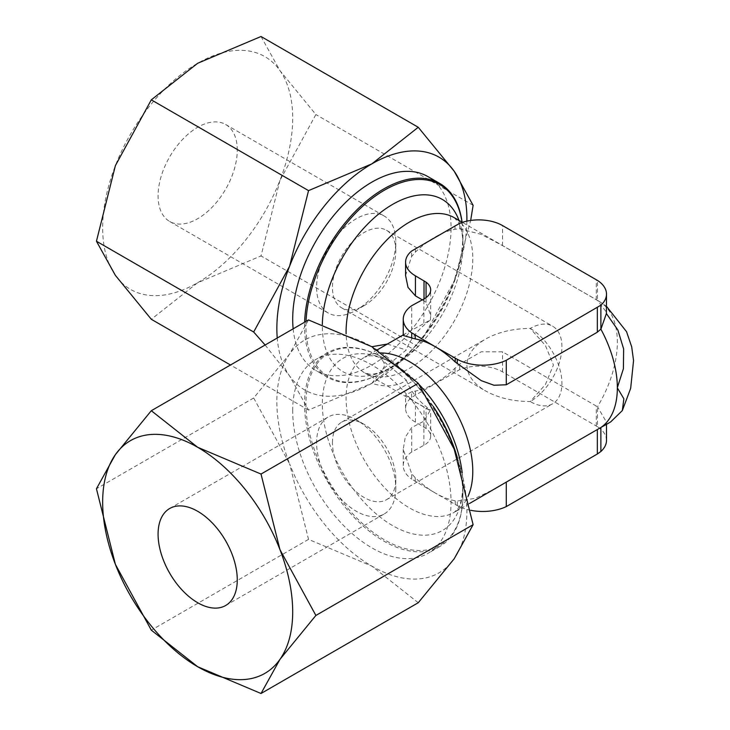 <?xml version="1.0" encoding="UTF-8"?>
<svg xmlns="http://www.w3.org/2000/svg" width="730" height="730" viewBox="0 0 730 730"><rect width="100%" height="100%" fill="white"/><g stroke="black" fill="none" stroke-linecap="round" stroke-linejoin="round"><path stroke-width="0.55" stroke-dasharray="3.65 2.74" d="M403.243 335.471L405.287 333.701L430.399 319.977C418.39 328.929 410.333 338.939 406.245 350.008L382.766 369.298L371.88 383.286C385.23 387.959 400.149 385.705 406.245 379.992L382.766 360.702L371.88 346.713A134.375 77.581 -120 0 0 289.591 354.059A134.375 77.581 -120 0 0 276.862 401.573A134.375 77.581 -120 0 0 289.591 463.778L253.675 397.987L289.591 354.059L308.534 319.941M436.248 411.519A111.982 64.651 -120 0 0 379.043 355.629A111.982 64.651 -120 0 0 327.724 352.617A111.982 64.651 -120 0 0 304.529 403.882A111.982 64.651 -120 0 0 353.411 516.575A111.982 64.651 -120 0 0 439.706 546.578A111.982 64.651 -120 0 0 462.756 500.634A111.982 64.651 -120 0 0 462.893 495.314A111.982 64.651 -120 0 0 455.812 453.421M292.693 410.716A111.982 64.651 60 0 1 315.889 359.452A111.982 64.651 60 0 1 402.184 389.455A111.982 64.651 60 0 1 451.058 502.149A111.982 64.651 60 0 1 427.871 553.413A111.982 64.651 60 0 1 341.576 523.41A111.982 64.651 60 0 1 292.693 410.716M419.157 384.582A99.426 57.405 -120 0 0 392.64 363.266A99.426 57.405 -120 0 0 322.332 403.854A99.426 57.405 -120 0 0 392.64 525.627A99.426 57.405 -120 0 0 462.939 485.039L462.939 494.502A111.024 64.094 -120 0 0 457.372 457.774M433.264 406.4A111.024 64.094 -120 0 0 384.436 358.53A111.024 64.094 -120 0 0 379.801 356.012A111.024 64.094 -120 0 0 305.934 403.854A111.024 64.094 -120 0 0 382.118 538.457A111.024 64.094 -120 0 0 462.802 499.776A111.024 64.094 -120 0 0 462.939 494.502M462.099 222.212A111.982 64.651 -60 0 1 462.756 229.366A111.982 64.651 -60 0 1 462.893 234.686A111.982 64.651 -60 0 1 379.043 374.371A111.982 64.651 -60 0 1 327.724 377.383A111.982 64.651 -60 0 1 304.529 326.118A111.982 64.651 -60 0 1 304.602 322.213M293.15 328.819A111.982 64.651 120 0 0 315.889 370.548A111.982 64.651 120 0 0 402.184 340.545A111.982 64.651 120 0 0 451.058 227.851A111.982 64.651 120 0 0 427.871 176.587M462.017 222.166A111.024 64.094 -60 0 1 462.802 230.224A111.024 64.094 -60 0 1 462.939 235.498A111.024 64.094 -60 0 1 384.436 371.47A111.024 64.094 -60 0 1 379.801 373.988A111.024 64.094 -60 0 1 305.934 326.146A111.024 64.094 -60 0 1 306.034 321.382M462.939 235.498L462.939 244.961A99.426 57.405 -60 0 1 392.64 366.734L392.64 366.734A99.426 57.405 -60 0 1 322.332 326.146A99.426 57.405 -60 0 1 322.341 324.558M418.253 602.724L371.88 566.152L308.534 539.379L289.591 463.778A134.375 77.581 -120 0 0 371.88 566.152A134.375 77.581 -120 0 0 454.17 558.797A134.375 77.581 -120 0 0 466.899 511.292A134.375 77.581 -120 0 0 454.17 449.078A134.375 77.581 -120 0 0 371.88 346.713M261.021 36.5L279.964 70.627L315.88 114.546L279.964 180.346A134.375 77.581 120 0 0 292.693 118.132A134.375 77.581 120 0 0 279.964 70.627A134.375 77.581 120 0 0 197.675 63.273A134.375 77.581 120 0 0 115.386 165.646A134.375 77.581 120 0 0 102.656 227.851A134.375 77.581 120 0 0 115.386 275.365A134.375 77.581 120 0 0 197.675 282.711L151.302 319.284M466.871 221.144A134.375 77.581 -60 0 1 454.17 280.922L470.667 220.46M265.109 345.007L289.591 375.941A134.375 77.581 -60 0 1 277.236 338.008M387.338 344.058L406.245 350.008M430.399 319.977L430.663 315.433L426.065 302.357L422.323 299.866M405.588 275.575L411.547 256.604L415.434 252.087A89.589 51.721 -60 0 1 435.226 236.995A89.589 51.721 -60 0 1 455.018 229.229L459.681 228.809L481.262 234.376L502.532 245.59L597.514 300.441L606.502 312.285M332.442 442.626A44.795 25.86 60 0 1 341.722 422.123A44.795 25.86 60 0 1 364.124 424.34A44.795 25.86 60 0 1 395.797 479.199A44.795 25.86 60 0 1 386.517 499.703A44.795 25.86 60 0 1 351.997 487.704A44.795 25.86 60 0 1 332.442 442.626M530.245 328.427A44.795 25.86 60 0 1 561.917 383.286A44.795 25.86 60 0 1 552.637 403.79A44.795 25.86 60 0 1 530.245 401.573A44.795 25.86 120 0 0 561.917 346.713A44.795 25.86 120 0 0 552.637 326.21A44.795 25.86 120 0 0 530.245 328.427L545.419 345.482L553.431 365L545.419 384.518L530.245 401.573C512.871 401.409 497.942 397.841 485.45 390.86C473.368 383.651 467.182 375.028 466.899 365C467.182 354.972 473.368 346.349 485.45 339.14C497.942 332.159 512.871 328.591 530.245 328.427M395.797 488.343A55.991 32.33 60 0 1 384.199 513.975A55.991 32.33 60 0 1 341.047 498.973A55.991 32.33 60 0 1 316.61 442.626A55.991 32.33 60 0 1 328.208 416.994A55.991 32.33 60 0 1 356.204 419.768A55.991 32.33 60 0 1 395.797 488.343L395.797 479.199M395.797 250.801A44.795 25.86 120 0 0 386.517 230.297A44.795 25.86 120 0 0 351.997 242.296A44.795 25.86 120 0 0 332.442 287.374A44.795 25.86 120 0 0 341.722 307.877A44.795 25.86 120 0 0 364.124 305.66A44.795 25.86 120 0 0 395.797 250.801L395.797 241.657A55.991 32.33 120 0 0 384.199 216.025A55.991 32.33 120 0 0 341.047 231.027A55.991 32.33 120 0 0 316.61 287.374A55.991 32.33 120 0 0 328.208 313.006A55.991 32.33 120 0 0 356.204 310.232A55.991 32.33 120 0 0 395.797 241.657M237.268 150.134A55.991 32.33 120 0 0 225.67 124.501A55.991 32.33 120 0 0 182.527 139.503A55.991 32.33 120 0 0 158.082 195.85A55.991 32.33 120 0 0 169.679 221.482A55.991 32.33 120 0 0 212.832 206.481A55.991 32.33 120 0 0 237.268 150.134M606.502 440.391A35.624 20.568 0 0 0 597.514 426.74L597.514 406.747L502.532 351.833L481.262 351.787L459.681 364.133L455.018 368.194A89.589 51.721 -60 0 1 435.226 383.286A89.589 51.721 -60 0 1 415.434 391.052L411.547 391.919L405.588 394.994L415.434 402.12L430.663 410.643L430.399 410.023L423.874 421.219L411.693 427.515L405.269 437.197L403.243 449.351L411.711 473.788L415.224 477.721A89.589 51.721 -120 0 0 435.226 493.005L411.711 479.136L411.711 473.788M406.245 379.992C410.333 391.061 418.39 401.071 430.399 410.023M371.88 383.286A134.375 77.581 -60 0 1 289.591 375.941L308.534 410.059L371.88 383.286L418.253 346.713L454.17 280.922A134.375 77.581 -60 0 1 371.88 383.286M279.964 180.346L261.021 255.938L197.675 282.711A134.375 77.581 120 0 0 279.964 180.346M473.113 205.322L315.88 114.546M308.534 410.059L230.488 365M418.253 346.713L261.021 255.938M253.675 397.987L96.442 488.762M308.534 539.379L151.302 630.154M470.804 510.325A36.947 21.334 0 0 1 457.245 505.571L435.226 493.005A89.589 51.721 -120 0 0 455.228 500.807L457.245 501.063L475.239 498.371L494.876 488.863M597.514 426.74L502.532 371.862A33.598 19.4 0 0 0 459.681 369.617L411.547 397.412A33.598 19.4 0 0 0 405.588 408.435A33.598 19.4 0 0 0 415.434 422.15L426.065 428.455A21.79 12.574 0 0 1 430.663 436.184A21.79 12.574 0 0 1 423.874 445.309L411.693 451.989A36.901 21.307 0 0 0 403.243 465.558A36.901 21.307 0 0 0 411.711 479.136M604.75 425.334L606.393 424.121L606.502 422.214L597.514 406.747A89.589 51.721 -60 0 0 617.343 342.142A89.589 51.721 -60 0 0 598.856 301.171A89.589 51.721 -60 0 0 598.792 301.134A89.589 51.721 -60 0 0 597.514 300.441L597.514 280.448M596.282 299.72L596.282 279.69M426.065 302.357L426.065 297.621M426.065 428.455L426.065 408.271M424.02 300.842L424.02 298.935M424.02 427.105L424.02 407.075M411.693 330.17L411.693 305.697M411.547 256.604L411.547 251.111M411.547 397.412L411.547 391.919M459.681 228.809L459.681 223.325M457.245 505.571L457.245 501.063M415.434 252.087L415.434 248.419M415.434 394.72L415.434 391.052M455.018 229.229L455.018 225.561M455.228 504.549L455.228 500.807M455.018 371.862L455.018 368.194M596.282 425.982L596.282 405.953M600.872 427.452L601.465 427.132M415.224 481.462L415.224 477.721M411.693 451.989L411.693 427.515M459.681 369.617L459.681 364.133M606.393 424.121L610.682 421.913M617.343 387.885L617.27 387.812A89.589 51.721 60 0 1 600.845 427.47M600.845 329.193A89.589 51.721 60 0 1 617.27 387.812L617.343 387.648M382.073 352.982A89.589 51.721 -120 0 0 364.644 357.171A89.589 51.721 -120 0 0 346.084 398.178A89.589 51.721 -120 0 0 409.43 507.898A89.589 51.721 -120 0 0 454.224 512.332L457.591 508.956C460.603 505.434 462.391 497.468 462.939 485.039A99.426 57.405 -120 0 0 462.2 472.867M377.227 349.898L364.644 357.171L369.252 355.939C373.806 355.09 381.598 357.536 392.64 363.266L384.436 358.53M458.988 220.414A99.426 57.405 -60 0 1 462.939 244.961C463.203 239.449 461.898 228.745 458.44 222.431L454.224 217.668A89.589 51.721 -60 0 1 472.775 258.675A89.589 51.721 -60 0 1 409.43 368.394A89.589 51.721 -60 0 1 364.644 372.829A89.589 51.721 -60 0 1 346.111 333.829M423.874 323.098L423.874 299.017M423.874 445.309L423.874 421.219M415.434 422.15L415.434 402.12M502.532 245.59L502.532 225.561M502.532 371.862L502.532 351.833M469.536 503.49L454.224 512.332A89.589 51.721 -120 0 0 468.067 496.281M382.766 369.298L385.002 365L382.766 360.702M327.724 352.617L315.889 359.452M379.801 356.012L379.043 355.629M405.287 333.701L403.243 334.878M462.802 230.224L462.756 229.366M429.058 410.023L364.644 372.829L369.252 374.061C373.806 374.91 381.598 372.464 392.64 366.734L384.436 371.47M598.792 301.134L462.355 222.358M341.722 422.123L485.45 339.14M364.124 424.34L356.204 419.768M169.679 508.518L328.208 416.994M386.517 230.297L552.637 326.21M225.67 124.501L384.199 216.025M169.679 221.482L328.208 313.006M364.124 305.66L356.204 310.232M341.722 307.877L485.45 390.86M225.67 605.498L384.199 513.975M386.517 499.703L552.637 403.79M430.663 315.433L430.663 289.892M430.663 436.184L430.663 410.643M405.588 408.435L405.588 394.994M606.502 424.331L606.502 422.214M403.243 465.558L403.243 449.351M598.856 301.171L606.502 306.335M379.801 373.988L379.043 374.371M327.724 377.383L315.889 370.548M462.802 499.776L462.756 500.634M439.706 546.578L427.871 553.413"/><path stroke-width="1.09" d="M455.812 453.421A111.982 64.651 -120 0 0 436.248 411.519M457.372 457.774A111.024 64.094 -120 0 0 433.264 406.4M606.502 424.331L606.502 440.391A35.624 20.568 0 0 1 600.872 451.487L597.332 454.024L597.332 429.541L600.863 427.552A89.589 51.721 -120 0 0 617.343 387.858A89.589 51.721 -120 0 0 600.89 329.175L600.872 305.195L506.273 360.301A36.947 21.334 180 0 1 457.245 359.279L435.226 346.713A89.589 51.721 -120 0 0 415.224 338.902L403.243 335.471L403.243 319.265A36.901 21.307 180 0 1 411.693 305.697L423.874 299.017A21.79 12.574 0 0 0 430.663 289.892A21.79 12.574 0 0 0 426.065 282.163L415.434 275.849A33.598 19.4 180 0 1 405.588 262.134A33.598 19.4 180 0 1 411.547 251.111L459.681 223.325A33.598 19.4 180 0 1 502.532 225.561L597.514 280.448A35.624 20.568 180 0 1 606.502 294.099A35.624 20.568 180 0 1 600.872 305.195M600.863 329.139L597.332 332.205L506.273 384.774L494 385.257L481.198 380.622L455.228 361.998A89.589 51.721 -120 0 0 435.226 346.713L411.711 332.844A36.901 21.307 180 0 1 403.243 319.265M304.602 322.213A111.982 64.651 -60 0 1 354.962 211.8A111.982 64.651 -60 0 1 439.706 183.422A111.982 64.651 -60 0 1 462.099 222.212M439.706 183.422L427.871 176.587A111.982 64.651 120 0 0 341.576 206.59A111.982 64.651 120 0 0 292.693 319.284A111.982 64.651 120 0 0 293.15 328.819M306.034 321.382A111.024 64.094 -60 0 1 380.449 192.592A111.024 64.094 -60 0 1 462.017 222.166M96.442 488.762L115.386 564.354A134.375 77.581 60 0 1 102.656 502.149A134.375 77.581 60 0 1 115.386 454.635A134.375 77.581 60 0 1 197.675 447.289A134.375 77.581 60 0 1 279.964 549.654A134.375 77.581 60 0 1 292.693 611.868A134.375 77.581 60 0 1 279.964 659.373L315.88 615.454L279.964 549.654L261.021 474.062L197.675 447.289L151.302 410.716L115.386 454.635L96.442 488.762M151.302 410.716L308.534 319.941L371.88 346.713L418.253 383.286L454.17 449.078L473.113 524.678L454.17 558.797L418.253 602.724L261.021 693.5L279.964 659.373A134.375 77.581 60 0 1 197.675 666.727L261.021 693.5M230.488 365L151.302 319.284L115.386 275.365L96.442 241.238L115.386 165.646L151.302 99.846L197.675 63.273L261.021 36.5L418.253 127.275L371.88 163.849A134.375 77.581 -60 0 1 454.17 171.203A134.375 77.581 -60 0 1 466.899 218.708A134.375 77.581 -60 0 1 466.871 221.144M470.667 220.46L473.113 205.322L454.17 171.203L418.253 127.275M277.236 338.008A134.375 77.581 -60 0 1 276.862 328.427A134.375 77.581 -60 0 1 289.591 266.222L253.675 332.013L265.109 345.007M371.88 346.713L387.338 344.058M422.323 299.866L415.434 295.878L408.006 287.374L405.588 275.575L405.588 262.134M158.082 534.15A55.991 32.33 60 0 1 169.679 508.518A55.991 32.33 60 0 1 212.832 523.519A55.991 32.33 60 0 1 237.268 579.866A55.991 32.33 60 0 1 225.67 605.498A55.991 32.33 60 0 1 182.527 590.497A55.991 32.33 60 0 1 158.082 534.15M289.591 266.222A134.375 77.581 -60 0 1 371.88 163.849L308.534 190.621L289.591 266.222M308.534 190.621L151.302 99.846M253.675 332.013L96.442 241.238M115.386 564.354L151.302 630.154L197.675 666.727A134.375 77.581 60 0 1 115.386 564.354M418.253 383.286L261.021 474.062M473.113 524.678L315.88 615.454M597.332 454.024L506.273 506.593L506.273 482.119L597.332 429.541M470.804 510.325A36.947 21.334 0 0 0 506.273 506.593M606.502 294.099L606.393 313.562L600.899 329.193M426.065 297.621L426.065 282.163M424.02 298.935L424.02 280.813M597.332 332.205L597.332 307.722M600.872 451.487L600.872 427.506M506.273 384.774L506.273 360.301M457.245 363.777L457.245 359.279M469.536 503.49L506.273 482.119M411.711 338.182L411.711 332.844M455.228 361.998L455.228 358.257M415.224 338.902L415.224 335.161M601.465 427.132L604.75 425.334M604.75 425.344L610.682 421.913L622.334 410.57L623.867 398.762L617.343 387.885M617.343 387.648L623.402 368.75L623.639 348.967L617.845 329.942L606.393 313.553M462.2 472.867A99.426 57.405 -120 0 0 419.157 384.582M468.067 496.281A89.589 51.721 -120 0 0 472.775 471.324A89.589 51.721 -120 0 0 409.43 361.605A89.589 51.721 -120 0 0 382.073 352.982M322.341 324.558A99.426 57.405 -60 0 1 392.64 204.373A99.426 57.405 -60 0 1 458.988 220.414M346.111 333.829A89.589 51.721 -60 0 1 346.084 331.821A89.589 51.721 -60 0 1 409.43 222.102A89.589 51.721 -60 0 1 454.224 217.668L462.355 222.358M415.434 295.878L415.434 275.849M403.243 334.878L377.227 349.898M606.502 306.335L626.55 331.703L631.678 346.768L633.558 360.574L630.665 388.342L622.334 410.57"/></g></svg>
